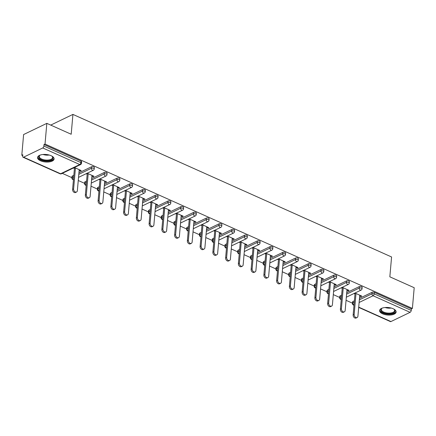 <?xml version="1.0" encoding="UTF-8"?>
<svg xmlns="http://www.w3.org/2000/svg" width="436" height="436" viewBox="0 0 436 436"><rect width="100%" height="100%" fill="white"/><g stroke="black" fill="none" stroke-linecap="round" stroke-linejoin="round"><path stroke-width="0.65" d="M40.543 160.791A8.306 3.766 -175 0 0 49.197 161.93A8.306 3.766 -175 0 0 54.097 158.966A8.306 3.766 -175 0 0 51.105 155.701A8.306 3.766 -175 0 0 42.45 154.557A8.306 3.766 -175 0 0 37.551 157.521A8.306 3.766 -175 0 0 40.543 160.791M382.574 313.816A8.306 3.766 -175 0 0 391.223 314.956A8.306 3.766 -175 0 0 396.122 311.996A8.306 3.766 -175 0 0 393.13 308.726A8.306 3.766 -175 0 0 384.476 307.587A8.306 3.766 -175 0 0 379.582 310.546A8.306 3.766 -175 0 0 382.574 313.816M21.8 155.238L22.814 154.753L22.683 156.262A1.597 0.861 -65.9 0 0 23.048 157.233A1.597 0.861 -65.9 0 0 23.577 157.189L42.733 147.962A1.597 0.861 -65.9 0 0 43.873 146.055L44.003 144.539L45.022 144.049L46.832 123.355L23.609 134.544L21.8 155.238L22.737 155.657M62.299 173.359L71.913 177.659M78.257 180.499L84.666 183.365M91.01 186.205L97.419 189.071M103.763 191.911L110.172 194.778M116.516 197.617L122.925 200.484M129.269 203.323L135.678 206.19M142.022 209.029L148.425 211.896M154.775 214.735L161.178 217.602M167.522 220.436L173.931 223.303M180.275 226.142L186.684 229.009M193.028 231.848L199.437 234.715M205.781 237.555L212.19 240.421M218.534 243.261L224.943 246.127M231.287 248.967L237.696 251.834M244.04 254.673L250.449 257.54M256.793 260.379L263.197 263.246M269.546 266.085L275.95 268.952M282.299 271.786L288.703 274.653M295.047 277.492L301.456 280.359M307.8 283.198L314.209 286.065M320.553 288.905L326.962 291.771M333.306 294.611L339.715 297.477M346.059 300.317L352.468 303.183M46.832 123.355L71.193 134.25L72.926 114.406L50.734 125.099M72.926 114.406L391.577 256.973L389.839 276.816L414.2 287.716L412.391 308.416L411.371 308.906L374.344 292.338L374.208 293.848L411.241 310.416L411.371 308.906M411.241 310.416A1.597 0.861 114.1 0 1 410.102 312.323L390.945 321.555A1.597 0.861 114.1 0 1 390.416 321.594L358.692 307.402M45.022 144.049L412.391 308.416M354.969 293.041L361.76 296.082L360.746 296.573L360.828 295.663M353.956 293.532L354.986 293.989M359.678 296.093L360.746 296.573M44.003 144.539L81.036 161.107A1.597 0.725 5 0 1 81.614 161.74L81.478 163.249A1.597 0.725 5 0 0 80.905 162.623L81.036 161.107M352.942 301.51L352.811 303.02A1.597 0.725 5 0 0 352.446 303.429L352.577 301.919A1.597 0.725 5 0 1 352.942 301.51L354.386 300.813M359.482 298.355L372.099 292.278A1.597 0.725 5 0 1 374.344 292.338M72.387 175.986L72.256 177.501A1.597 0.725 5 0 0 71.891 177.91L72.022 176.395A1.597 0.725 5 0 1 72.387 175.986L73.831 175.288M78.927 172.836L91.549 166.754A1.597 0.725 5 0 1 93.789 166.814A1.597 0.725 5 0 1 94.367 167.44L94.231 168.955A1.597 0.725 5 0 0 93.658 168.329A1.597 0.725 -175 0 0 91.413 168.269L91.549 166.754M85.14 181.692L85.009 183.202A1.597 0.725 5 0 0 84.644 183.616L84.775 182.101A1.597 0.725 5 0 1 85.14 181.692L86.584 180.995M91.68 178.542L104.302 172.46A1.597 0.725 5 0 1 106.542 172.52A1.597 0.725 5 0 1 107.114 173.147L106.984 174.662A1.597 0.725 5 0 0 106.411 174.029A1.597 0.725 -175 0 0 104.166 173.975L104.302 172.46M97.893 187.398L97.762 188.908A1.597 0.725 5 0 0 97.397 189.317L97.528 187.807A1.597 0.725 5 0 1 97.893 187.398L99.337 186.701M104.433 184.248L117.05 178.166A1.597 0.725 5 0 1 119.295 178.226A1.597 0.725 5 0 1 119.867 178.853L119.737 180.368A1.597 0.725 5 0 0 119.164 179.736A1.597 0.725 -175 0 0 116.919 179.676L117.05 178.166M110.646 193.104L110.515 194.614A1.597 0.725 5 0 0 110.15 195.023L110.281 193.513A1.597 0.725 5 0 1 110.646 193.104L112.09 192.407M117.186 189.954L129.803 183.872A1.597 0.725 5 0 1 132.048 183.932A1.597 0.725 5 0 1 132.62 184.559L132.489 186.074A1.597 0.725 5 0 0 131.912 185.442A1.597 0.725 -175 0 0 129.672 185.382L129.803 183.872M123.399 198.811L123.268 200.32A1.597 0.725 5 0 0 122.903 200.729L123.034 199.219A1.597 0.725 5 0 1 123.399 198.811L124.843 198.113M129.939 195.655L142.556 189.578A1.597 0.725 5 0 1 144.801 189.638A1.597 0.725 5 0 1 145.373 190.265L145.243 191.775A1.597 0.725 5 0 0 144.665 191.148A1.597 0.725 -175 0 0 142.425 191.088L142.556 189.578M136.152 204.511L136.016 206.026A1.597 0.725 5 0 0 135.656 206.435L135.787 204.925A1.597 0.725 5 0 1 136.152 204.511L137.596 203.819M142.692 201.361L155.309 195.284A1.597 0.725 5 0 1 157.549 195.344A1.597 0.725 5 0 1 158.126 195.971L157.995 197.481A1.597 0.725 5 0 0 157.418 196.854A1.597 0.725 -175 0 0 155.178 196.794L155.309 195.284M148.905 210.217L148.769 211.733A1.597 0.725 5 0 0 148.404 212.141L148.54 210.632A1.597 0.725 5 0 1 148.905 210.217L150.349 209.525M155.445 207.067L168.062 200.991A1.597 0.725 5 0 1 170.302 201.045A1.597 0.725 5 0 1 170.879 201.677L170.749 203.187A1.597 0.725 5 0 0 170.171 202.56A1.597 0.725 -175 0 0 167.931 202.5L168.062 200.991M161.658 215.924L161.522 217.439A1.597 0.725 5 0 0 161.156 217.847L161.293 216.332A1.597 0.725 5 0 1 161.658 215.924L163.102 215.231M168.198 212.773L180.815 206.691A1.597 0.725 5 0 1 183.055 206.751A1.597 0.725 5 0 1 183.632 207.383L183.502 208.893A1.597 0.725 5 0 0 182.924 208.266A1.597 0.725 -175 0 0 180.684 208.206L180.815 206.691M174.405 221.63L174.275 223.145A1.597 0.725 5 0 0 173.91 223.554L174.046 222.038A1.597 0.725 5 0 1 174.405 221.63L175.855 220.932M180.945 218.48L193.568 212.397A1.597 0.725 5 0 1 195.808 212.457A1.597 0.725 5 0 1 196.385 213.09L196.249 214.599A1.597 0.725 5 0 0 195.677 213.972A1.597 0.725 -175 0 0 193.437 213.913L193.568 212.397M187.158 227.336L187.028 228.851A1.597 0.725 5 0 0 186.663 229.26L186.793 227.745A1.597 0.725 5 0 1 187.158 227.336L188.603 226.638M193.698 224.186L206.321 218.104A1.597 0.725 5 0 1 208.561 218.164A1.597 0.725 5 0 1 209.138 218.79L209.002 220.305A1.597 0.725 5 0 0 208.43 219.679A1.597 0.725 -175 0 0 206.184 219.619L206.321 218.104M199.911 233.042L199.781 234.552A1.597 0.725 5 0 0 199.416 234.966L199.546 233.451A1.597 0.725 5 0 1 199.911 233.042L201.356 232.344M206.451 229.892L219.074 223.81A1.597 0.725 5 0 1 221.314 223.87A1.597 0.725 5 0 1 221.891 224.496L221.755 226.012A1.597 0.725 5 0 0 221.183 225.379A1.597 0.725 -175 0 0 218.937 225.325L219.074 223.81M212.664 238.748L212.534 240.258A1.597 0.725 5 0 0 212.169 240.667L212.299 239.157A1.597 0.725 5 0 1 212.664 238.748L214.109 238.051M219.204 235.598L231.827 229.516A1.597 0.725 5 0 1 234.067 229.576A1.597 0.725 5 0 1 234.639 230.203L234.508 231.718A1.597 0.725 5 0 0 233.936 231.085A1.597 0.725 -175 0 0 231.69 231.031L231.827 229.516M225.417 244.454L225.287 245.964A1.597 0.725 5 0 0 224.922 246.373L225.052 244.863A1.597 0.725 5 0 1 225.417 244.454L226.862 243.757M231.957 241.304L244.574 235.222A1.597 0.725 5 0 1 246.82 235.282A1.597 0.725 5 0 1 247.392 235.909L247.261 237.424A1.597 0.725 5 0 0 246.683 236.792A1.597 0.725 -175 0 0 244.443 236.732L244.574 235.222M238.17 250.16L238.04 251.67A1.597 0.725 5 0 0 237.675 252.079L237.805 250.569A1.597 0.725 5 0 1 238.17 250.16L239.615 249.463M244.71 247.005L257.327 240.928A1.597 0.725 5 0 1 259.573 240.988A1.597 0.725 5 0 1 260.145 241.615L260.014 243.125A1.597 0.725 5 0 0 259.436 242.498A1.597 0.725 -175 0 0 257.196 242.438L257.327 240.928M250.923 255.867L250.793 257.376A1.597 0.725 5 0 0 250.428 257.785L250.558 256.275A1.597 0.725 5 0 1 250.923 255.867L252.368 255.169M257.463 252.711L270.08 246.634A1.597 0.725 5 0 1 272.326 246.694A1.597 0.725 5 0 1 272.898 247.321L272.767 248.831A1.597 0.725 5 0 0 272.189 248.204A1.597 0.725 -175 0 0 269.949 248.144L270.08 246.634M263.676 261.567L263.54 263.082A1.597 0.725 5 0 0 263.18 263.491L263.311 261.982A1.597 0.725 5 0 1 263.676 261.567L265.121 260.875M270.216 258.417L282.833 252.34A1.597 0.725 5 0 1 285.073 252.395A1.597 0.725 5 0 1 285.651 253.027L285.52 254.537A1.597 0.725 5 0 0 284.942 253.91A1.597 0.725 -175 0 0 282.702 253.85L282.833 252.34M276.429 267.273L276.293 268.789A1.597 0.725 5 0 0 275.928 269.197L276.064 267.682A1.597 0.725 5 0 1 276.429 267.273L277.874 266.581M282.969 264.123L295.586 258.041A1.597 0.725 5 0 1 297.826 258.101A1.597 0.725 5 0 1 298.404 258.733L298.273 260.243A1.597 0.725 5 0 0 297.695 259.616A1.597 0.725 -175 0 0 295.455 259.556L295.586 258.041M289.177 272.98L289.046 274.495A1.597 0.725 5 0 0 288.681 274.903L288.817 273.388A1.597 0.725 5 0 1 289.177 272.98L290.627 272.282M295.717 269.83L308.339 263.747A1.597 0.725 5 0 1 310.579 263.807A1.597 0.725 5 0 1 311.157 264.439L311.026 265.949A1.597 0.725 5 0 0 310.448 265.322A1.597 0.725 -175 0 0 308.208 265.262L308.339 263.747M301.93 278.686L301.799 280.201A1.597 0.725 5 0 0 301.434 280.61L301.565 279.095A1.597 0.725 5 0 1 301.93 278.686L303.38 277.988M308.47 275.536L321.092 269.453A1.597 0.725 5 0 1 323.332 269.513A1.597 0.725 5 0 1 323.91 270.14L323.774 271.655A1.597 0.725 5 0 0 323.201 271.029A1.597 0.725 -175 0 0 320.961 270.969L321.092 269.453M314.683 284.392L314.552 285.902A1.597 0.725 5 0 0 314.187 286.316L314.318 284.801A1.597 0.725 5 0 1 314.683 284.392L316.127 283.694M321.223 281.242L333.845 275.16A1.597 0.725 5 0 1 336.085 275.22A1.597 0.725 5 0 1 336.663 275.846L336.527 277.361A1.597 0.725 5 0 0 335.954 276.735A1.597 0.725 -175 0 0 333.709 276.675L333.845 275.16M327.436 290.098L327.305 291.608A1.597 0.725 5 0 0 326.94 292.016L327.071 290.507A1.597 0.725 5 0 1 327.436 290.098L328.88 289.4M333.976 286.948L346.598 280.866A1.597 0.725 5 0 1 348.838 280.926A1.597 0.725 5 0 1 349.41 281.552L349.28 283.068A1.597 0.725 5 0 0 348.707 282.435A1.597 0.725 -175 0 0 346.462 282.381L346.598 280.866M340.189 295.804L340.058 297.314A1.597 0.725 5 0 0 339.693 297.723L339.824 296.213A1.597 0.725 5 0 1 340.189 295.804L341.633 295.107M346.729 292.654L359.346 286.572A1.597 0.725 5 0 1 361.591 286.632A1.597 0.725 5 0 1 362.163 287.259L362.033 288.774A1.597 0.725 5 0 0 361.46 288.142A1.597 0.725 -175 0 0 359.215 288.082L359.346 286.572M346.925 290.387L347.993 290.867L349.007 290.376L342.216 287.335M341.203 287.825L342.233 288.289M334.178 284.681L335.24 285.16L336.26 284.67L329.463 281.629M328.45 282.119L329.48 282.583M321.425 278.975L322.487 279.454L323.507 278.964L316.71 275.928M315.697 276.413L316.727 276.876M308.672 273.268L309.734 273.748L310.754 273.258L303.957 270.222M302.944 270.707L303.974 271.17M295.919 267.568L296.987 268.042L298.001 267.551L291.204 264.516M290.191 265.006L291.221 265.464M283.166 261.862L284.234 262.336L285.248 261.845L278.457 258.81M277.438 259.3L278.468 259.758M270.413 256.155L271.481 256.63L272.495 256.145L265.704 253.103M264.685 253.594L265.715 254.052M257.66 250.449L258.728 250.923L259.742 250.438L252.951 247.397M251.932 247.888L252.962 248.346M244.907 244.743L245.975 245.223L246.989 244.732L240.198 241.691M239.184 242.182L240.214 242.639M232.154 239.037L233.222 239.517L234.236 239.026L227.445 235.985M226.431 236.476L227.461 236.939M219.401 233.331L220.469 233.81L221.488 233.32L214.692 230.279M213.678 230.769L214.708 231.233M206.653 227.625L207.716 228.104L208.735 227.614L201.939 224.573M200.925 225.063L201.955 225.526M193.9 221.919L194.963 222.398L195.982 221.908L189.186 218.872M188.172 219.357L189.202 219.82M181.147 216.218L182.21 216.692L183.229 216.202L176.433 213.166M175.419 213.651L176.449 214.114M168.394 210.512L169.462 210.986L170.476 210.495L163.685 207.46M162.666 207.95L163.696 208.408M155.641 204.806L156.709 205.28L157.723 204.795L150.932 201.754M149.913 202.244L150.943 202.702M142.888 199.099L143.956 199.574L144.97 199.089L138.179 196.047M137.16 196.538L138.19 196.996M130.135 193.393L131.203 193.873L132.217 193.382L125.426 190.341M124.413 190.832L125.437 191.29M117.382 187.687L118.45 188.167L119.464 187.676L112.673 184.635M111.66 185.126L112.69 185.589M104.629 181.981L105.697 182.461L106.711 181.97L99.92 178.929M98.907 179.419L99.937 179.883M91.876 176.275L92.944 176.754L93.963 176.264L87.167 173.223M86.154 173.713L87.184 174.177M79.129 170.569L80.191 171.048L81.21 170.558L74.414 167.522M73.401 168.007L74.431 168.47M347.993 290.867L348.075 289.956M335.24 285.16L335.322 284.25M322.487 279.454L322.569 278.544M309.734 273.748L309.816 272.838M296.987 268.042L297.063 267.137M284.234 262.336L284.31 261.431M271.481 256.63L271.557 255.725M258.728 250.923L258.804 250.019M245.975 245.223L246.057 244.313M233.222 239.517L233.304 238.606M220.469 233.81L220.551 232.9M207.716 228.104L207.798 227.194M194.963 222.398L195.045 221.488M182.21 216.692L182.292 215.787M169.462 210.986L169.539 210.081M156.709 205.28L156.786 204.375M143.956 199.574L144.033 198.669M131.203 193.873L131.28 192.963M118.45 188.167L118.532 187.257M105.697 182.461L105.779 181.55M92.944 176.754L93.026 175.844M80.191 171.048L80.273 170.138M357.106 317.533L356.092 318.018A2.447 1.733 -115.7 0 1 354.059 317.43A2.447 1.733 -115.7 0 1 353.149 314.972L354.163 314.487A2.447 1.733 64.3 0 0 355.078 316.939A2.447 1.733 64.3 0 0 357.106 317.533A2.447 1.733 64.3 0 0 357.923 316.165L359.76 295.183M354.163 314.487L355.999 293.504M353.149 314.972L355.062 293.085M344.353 311.827L343.339 312.318A2.447 1.733 -115.7 0 1 341.306 311.724A2.447 1.733 -115.7 0 1 340.396 309.266L341.41 308.781A2.447 1.733 64.3 0 0 342.325 311.233A2.447 1.733 64.3 0 0 344.353 311.827A2.447 1.733 64.3 0 0 345.17 310.459L347.007 289.482M341.41 308.781L343.246 287.798M340.396 309.266L342.309 287.378M331.6 306.121L330.586 306.612A2.447 1.733 -115.7 0 1 328.559 306.018A2.447 1.733 -115.7 0 1 327.643 303.565L328.657 303.075A2.447 1.733 64.3 0 0 329.572 305.527A2.447 1.733 64.3 0 0 331.6 306.121A2.447 1.733 64.3 0 0 332.417 304.753L334.254 283.776M328.657 303.075L330.493 282.092M327.643 303.565L329.556 281.672M318.847 300.415L317.833 300.905A2.447 1.733 -115.7 0 1 315.806 300.311A2.447 1.733 -115.7 0 1 314.89 297.859L315.904 297.368A2.447 1.733 64.3 0 0 316.819 299.821A2.447 1.733 64.3 0 0 318.847 300.415A2.447 1.733 64.3 0 0 319.664 299.052L321.501 278.07M315.904 297.368L317.74 276.386M314.89 297.859L316.803 275.966M306.099 294.709L305.08 295.199A2.447 1.733 -115.7 0 1 303.053 294.605A2.447 1.733 -115.7 0 1 302.137 292.153L303.156 291.662A2.447 1.733 64.3 0 0 304.066 294.12A2.447 1.733 64.3 0 0 306.099 294.709A2.447 1.733 64.3 0 0 306.911 293.346L308.748 272.364M303.156 291.662L304.987 270.68M302.137 292.153L304.055 270.26M293.346 289.003L292.327 289.493A2.447 1.733 -115.7 0 1 290.3 288.899A2.447 1.733 -115.7 0 1 289.384 286.447L290.403 285.956A2.447 1.733 64.3 0 0 291.313 288.414A2.447 1.733 64.3 0 0 293.346 289.003A2.447 1.733 64.3 0 0 294.164 287.64L295.995 266.658M290.403 285.956L292.234 264.974M289.384 286.447L291.303 264.554M393.795 309.053A7.189 3.259 5 0 1 394.226 309.402A7.189 3.259 5 0 1 390.411 313.751A7.189 3.259 5 0 1 382.328 312.176A7.189 3.259 5 0 1 381.903 308.323A7.189 3.259 5 0 1 382.383 308.056M382.159 308.17A6.654 3.019 -175 0 0 381.331 309.462A6.654 3.019 -175 0 0 390.269 313.043A6.654 3.019 -175 0 0 394.585 310.623A6.654 3.019 -175 0 0 393.991 309.2M379.696 310.056A8.251 3.744 -175 0 0 390.781 314.231A8.251 3.744 -175 0 0 396.095 311.489M51.77 156.028A7.189 3.259 5 0 1 52.195 156.371A7.189 3.259 5 0 1 48.385 160.726A7.189 3.259 5 0 1 40.303 159.145A7.189 3.259 5 0 1 39.872 155.298A7.189 3.259 5 0 1 40.357 155.025M40.134 155.14A6.654 3.019 -175 0 0 39.305 156.437A6.654 3.019 -175 0 0 48.243 160.017A6.654 3.019 -175 0 0 52.56 157.598A6.654 3.019 -175 0 0 51.966 156.175M37.67 157.031A8.251 3.744 -175 0 0 48.756 161.206A8.251 3.744 -175 0 0 54.069 158.464M280.593 283.296L279.574 283.787A2.447 1.733 -115.7 0 1 277.547 283.198A2.447 1.733 -115.7 0 1 276.631 280.74L277.65 280.25A2.447 1.733 64.3 0 0 278.56 282.708A2.447 1.733 64.3 0 0 280.593 283.296A2.447 1.733 64.3 0 0 281.411 281.934L283.242 260.951M277.65 280.25L279.487 259.267M276.631 280.74L278.55 258.853M267.84 277.59L266.821 278.081A2.447 1.733 -115.7 0 1 264.794 277.492A2.447 1.733 -115.7 0 1 263.878 275.034L264.897 274.544A2.447 1.733 64.3 0 0 265.807 277.002A2.447 1.733 64.3 0 0 267.84 277.59A2.447 1.733 64.3 0 0 268.658 276.228L270.494 255.245M264.897 274.544L266.734 253.561M263.878 275.034L265.797 253.147M255.087 271.89L254.074 272.375A2.447 1.733 -115.7 0 1 252.041 271.786A2.447 1.733 -115.7 0 1 251.131 269.328L252.144 268.838A2.447 1.733 64.3 0 0 253.054 271.296A2.447 1.733 64.3 0 0 255.087 271.89A2.447 1.733 64.3 0 0 255.905 270.522L257.741 249.539M252.144 268.838L253.981 247.861M251.131 269.328L253.044 247.441M242.334 266.183L241.321 266.669A2.447 1.733 -115.7 0 1 239.288 266.08A2.447 1.733 -115.7 0 1 238.378 263.622L239.391 263.137A2.447 1.733 64.3 0 0 240.307 265.589A2.447 1.733 64.3 0 0 242.334 266.183A2.447 1.733 64.3 0 0 243.152 264.815L244.988 243.833M239.391 263.137L241.228 242.154M238.378 263.622L240.291 241.735M229.581 260.477L228.568 260.968A2.447 1.733 -115.7 0 1 226.535 260.374A2.447 1.733 -115.7 0 1 225.625 257.916L226.638 257.431A2.447 1.733 64.3 0 0 227.554 259.883A2.447 1.733 64.3 0 0 229.581 260.477A2.447 1.733 64.3 0 0 230.399 259.109L232.235 238.132M226.638 257.431L228.475 236.448M225.625 257.916L227.538 236.029M216.828 254.771L215.815 255.262A2.447 1.733 -115.7 0 1 213.782 254.668A2.447 1.733 -115.7 0 1 212.872 252.215L213.885 251.725A2.447 1.733 64.3 0 0 214.801 254.177A2.447 1.733 64.3 0 0 216.828 254.771A2.447 1.733 64.3 0 0 217.646 253.403L219.482 232.426M213.885 251.725L215.722 230.742M212.872 252.215L214.785 230.322M204.075 249.065L203.062 249.555A2.447 1.733 -115.7 0 1 201.034 248.961A2.447 1.733 -115.7 0 1 200.119 246.509L201.132 246.018A2.447 1.733 64.3 0 0 202.048 248.471A2.447 1.733 64.3 0 0 204.075 249.065A2.447 1.733 64.3 0 0 204.893 247.703L206.729 226.72M201.132 246.018L202.969 225.036M200.119 246.509L202.032 224.616M191.322 243.359L190.309 243.849A2.447 1.733 -115.7 0 1 188.281 243.255A2.447 1.733 -115.7 0 1 187.366 240.803L188.379 240.312A2.447 1.733 64.3 0 0 189.295 242.77A2.447 1.733 64.3 0 0 191.322 243.359A2.447 1.733 64.3 0 0 192.14 241.996L193.976 221.014M188.379 240.312L190.216 219.33M187.366 240.803L189.284 218.91M178.575 237.653L177.556 238.143A2.447 1.733 -115.7 0 1 175.528 237.549A2.447 1.733 -115.7 0 1 174.613 235.097L175.632 234.606A2.447 1.733 64.3 0 0 176.542 237.064A2.447 1.733 64.3 0 0 178.575 237.653A2.447 1.733 64.3 0 0 179.392 236.29L181.223 215.308M175.632 234.606L177.463 213.624M174.613 235.097L176.531 213.204M165.822 231.947L164.803 232.437A2.447 1.733 -115.7 0 1 162.775 231.848A2.447 1.733 -115.7 0 1 161.86 229.391L162.879 228.9A2.447 1.733 64.3 0 0 163.789 231.358A2.447 1.733 64.3 0 0 165.822 231.947A2.447 1.733 64.3 0 0 166.639 230.584L168.47 209.602M162.879 228.9L164.71 207.918M161.86 229.391L163.778 207.503M153.069 226.24L152.05 226.731A2.447 1.733 -115.7 0 1 150.022 226.142A2.447 1.733 -115.7 0 1 149.107 223.684L150.126 223.194A2.447 1.733 64.3 0 0 151.036 225.652A2.447 1.733 64.3 0 0 153.069 226.24A2.447 1.733 64.3 0 0 153.886 224.878L155.723 203.895M150.126 223.194L151.962 202.211M149.107 223.684L151.025 201.797M140.316 220.534L139.302 221.025A2.447 1.733 -115.7 0 1 137.269 220.436A2.447 1.733 -115.7 0 1 136.359 217.978L137.373 217.488A2.447 1.733 64.3 0 0 138.283 219.946A2.447 1.733 64.3 0 0 140.316 220.534A2.447 1.733 64.3 0 0 141.133 219.172L142.97 198.189M137.373 217.488L139.209 196.511M136.359 217.978L138.272 196.091M127.563 214.834L126.549 215.319A2.447 1.733 -115.7 0 1 124.516 214.73A2.447 1.733 -115.7 0 1 123.606 212.272L124.62 211.787A2.447 1.733 64.3 0 0 125.535 214.24A2.447 1.733 64.3 0 0 127.563 214.834A2.447 1.733 64.3 0 0 128.38 213.466L130.217 192.483M124.62 211.787L126.456 190.805M123.606 212.272L125.519 190.385M114.81 209.127L113.796 209.612A2.447 1.733 -115.7 0 1 111.763 209.024A2.447 1.733 -115.7 0 1 110.853 206.566L111.867 206.081A2.447 1.733 64.3 0 0 112.782 208.533A2.447 1.733 64.3 0 0 114.81 209.127A2.447 1.733 64.3 0 0 115.627 207.759L117.464 186.777M111.867 206.081L113.703 185.098M110.853 206.566L112.766 184.679M102.057 203.421L101.043 203.912A2.447 1.733 -115.7 0 1 99.01 203.318A2.447 1.733 -115.7 0 1 98.1 200.86L99.114 200.375A2.447 1.733 64.3 0 0 100.029 202.827A2.447 1.733 64.3 0 0 102.057 203.421A2.447 1.733 64.3 0 0 102.874 202.053L104.711 181.076M99.114 200.375L100.95 179.392M98.1 200.86L100.013 178.973M89.304 197.715L88.29 198.206A2.447 1.733 -115.7 0 1 86.263 197.612A2.447 1.733 -115.7 0 1 85.347 195.159L86.361 194.669A2.447 1.733 64.3 0 0 87.276 197.121A2.447 1.733 64.3 0 0 89.304 197.715A2.447 1.733 64.3 0 0 90.121 196.353L91.958 175.37M86.361 194.669L88.197 173.686M85.347 195.159L87.26 173.266M76.551 192.009L75.537 192.499A2.447 1.733 -115.7 0 1 73.51 191.905A2.447 1.733 -115.7 0 1 72.594 189.453L73.608 188.962A2.447 1.733 64.3 0 0 74.523 191.42A2.447 1.733 64.3 0 0 76.551 192.009A2.447 1.733 64.3 0 0 77.368 190.646L79.205 169.664M73.608 188.962L75.444 167.98M72.594 189.453L74.507 167.56M410.102 312.323L373.069 295.755L359.122 302.475M358.714 307.135L390.945 321.555M359.351 299.87L371.968 293.788A1.597 0.725 -175 0 1 374.208 293.848A1.597 0.861 114.1 0 1 373.069 295.755A1.597 1.134 -115.7 0 1 371.968 293.788L372.099 292.278M354.255 302.322L352.811 303.02A1.597 1.134 -115.7 0 0 353.912 304.987A1.597 0.861 114.1 0 1 353.383 305.026L353.994 305.298M23.577 157.189L60.604 173.757L79.766 164.53L42.733 147.962M43.873 146.055L80.905 162.623A1.597 0.861 -65.9 0 1 79.766 164.53A1.597 1.134 64.3 0 0 80.584 164.546A1.597 1.597 0 0 0 81.478 163.249M23.048 157.233L60.075 173.8A1.597 0.861 -65.9 0 0 60.604 173.757A1.597 1.134 64.3 0 0 61.422 173.779L80.584 164.546M341.502 296.616L340.058 297.314A1.597 1.134 -115.7 0 0 341.159 299.281A1.597 1.134 64.3 0 0 341.268 299.325M346.598 294.164L359.215 288.082A1.597 1.134 -115.7 0 0 360.316 290.049A1.597 1.134 64.3 0 0 361.133 290.071A1.597 1.597 0 0 0 362.033 288.774M328.515 293.619A1.597 1.134 64.3 0 1 328.406 293.575A1.597 1.134 -115.7 0 1 327.305 291.608L328.749 290.916M333.845 288.458L346.462 282.381A1.597 1.134 -115.7 0 0 347.568 284.343A1.597 1.134 64.3 0 0 348.38 284.365A1.597 1.597 0 0 0 349.28 283.068M315.762 287.913A1.597 1.134 64.3 0 1 315.653 287.869A1.597 1.134 -115.7 0 1 314.552 285.902L315.996 285.209M321.092 282.751L333.709 276.675A1.597 1.134 -115.7 0 0 334.815 278.637A1.597 1.134 64.3 0 0 335.633 278.659A1.597 1.597 0 0 0 336.527 277.361M303.009 282.206A1.597 1.134 64.3 0 1 302.9 282.163A1.597 1.134 -115.7 0 1 301.799 280.201L303.243 279.503M308.339 277.045L320.961 270.969A1.597 1.134 -115.7 0 0 322.062 272.936A1.597 1.134 64.3 0 0 322.88 272.952A1.597 1.597 0 0 0 323.774 271.655M290.256 276.5A1.597 1.134 64.3 0 1 290.147 276.457A1.597 1.134 -115.7 0 1 289.046 274.495L290.49 273.797M295.586 271.339L308.208 265.262A1.597 1.134 -115.7 0 0 309.309 267.23A1.597 1.134 64.3 0 0 310.127 267.246A1.597 1.597 0 0 0 311.026 265.949M277.503 270.794A1.597 1.134 64.3 0 1 277.4 270.756A1.597 1.134 -115.7 0 1 276.293 268.789L277.737 268.091M282.833 265.638L295.455 259.556A1.597 1.134 -115.7 0 0 296.556 261.524A1.597 1.134 64.3 0 0 297.374 261.546A1.597 1.597 0 0 0 298.273 260.243M264.75 265.088A1.597 1.134 64.3 0 1 264.647 265.05A1.597 1.134 -115.7 0 1 263.54 263.082L264.99 262.385M270.08 259.932L282.702 253.85A1.597 1.134 -115.7 0 0 283.803 255.818A1.597 1.134 64.3 0 0 284.621 255.839A1.597 1.597 0 0 0 285.52 254.537M251.997 259.382A1.597 1.134 64.3 0 1 251.894 259.344A1.597 1.134 -115.7 0 1 250.793 257.376L252.237 256.679M257.333 254.226L269.949 248.144A1.597 1.134 -115.7 0 0 271.05 250.111A1.597 1.134 64.3 0 0 271.868 250.133A1.597 1.597 0 0 0 272.767 248.831M239.244 253.681A1.597 1.134 64.3 0 1 239.141 253.638A1.597 1.134 -115.7 0 1 238.04 251.67L239.484 250.973M244.58 248.52L257.196 242.438A1.597 1.134 -115.7 0 0 258.297 244.405A1.597 1.134 64.3 0 0 259.115 244.427A1.597 1.597 0 0 0 260.014 243.125M226.491 247.975A1.597 1.134 64.3 0 1 226.388 247.931A1.597 1.134 -115.7 0 1 225.287 245.964L226.731 245.266M231.827 242.814L244.443 236.732A1.597 1.134 -115.7 0 0 245.544 238.699A1.597 1.134 64.3 0 0 246.362 238.721A1.597 1.597 0 0 0 247.261 237.424M213.744 242.269A1.597 1.134 64.3 0 1 213.635 242.225A1.597 1.134 -115.7 0 1 212.534 240.258L213.978 239.566M219.074 237.108L231.69 231.031A1.597 1.134 -115.7 0 0 232.791 232.993A1.597 1.134 64.3 0 0 233.609 233.015A1.597 1.597 0 0 0 234.508 231.718M200.991 236.563A1.597 1.134 64.3 0 1 200.882 236.519A1.597 1.134 -115.7 0 1 199.781 234.552L201.225 233.86M206.321 231.402L218.937 225.325A1.597 1.134 -115.7 0 0 220.044 227.287A1.597 1.134 64.3 0 0 220.861 227.309A1.597 1.597 0 0 0 221.755 226.012M188.238 230.857A1.597 1.134 64.3 0 1 188.129 230.813A1.597 1.134 -115.7 0 1 187.028 228.851L188.472 228.153M193.568 225.695L206.184 219.619A1.597 1.134 -115.7 0 0 207.291 221.586A1.597 1.134 64.3 0 0 208.108 221.602A1.597 1.597 0 0 0 209.002 220.305M175.485 225.15A1.597 1.134 64.3 0 1 175.376 225.107A1.597 1.134 -115.7 0 1 174.275 223.145L175.719 222.447M180.815 219.989L193.437 213.913A1.597 1.134 -115.7 0 0 194.538 215.88A1.597 1.134 64.3 0 0 195.355 215.896A1.597 1.597 0 0 0 196.249 214.599M162.732 219.444A1.597 1.134 64.3 0 1 162.623 219.406A1.597 1.134 -115.7 0 1 161.522 217.439L162.966 216.741M168.062 214.289L180.684 208.206A1.597 1.134 -115.7 0 0 181.785 210.174A1.597 1.134 64.3 0 0 182.602 210.196A1.597 1.597 0 0 0 183.502 208.893M149.979 213.738A1.597 1.134 64.3 0 1 149.875 213.7A1.597 1.134 -115.7 0 1 148.769 211.733L150.213 211.035M155.309 208.582L167.931 202.5A1.597 1.134 -115.7 0 0 169.032 204.468A1.597 1.134 64.3 0 0 169.849 204.489A1.597 1.597 0 0 0 170.749 203.187M137.226 208.032A1.597 1.134 64.3 0 1 137.122 207.994A1.597 1.134 -115.7 0 1 136.016 206.026L137.465 205.329M142.556 202.876L155.178 196.794A1.597 1.134 -115.7 0 0 156.279 198.762A1.597 1.134 64.3 0 0 157.096 198.783A1.597 1.597 0 0 0 157.995 197.481M124.473 202.331A1.597 1.134 64.3 0 1 124.369 202.288A1.597 1.134 -115.7 0 1 123.268 200.32L124.712 199.623M129.808 197.17L142.425 191.088A1.597 1.134 -115.7 0 0 143.526 193.055A1.597 1.134 64.3 0 0 144.343 193.077A1.597 1.597 0 0 0 145.243 191.775M111.72 196.625A1.597 1.134 64.3 0 1 111.616 196.582A1.597 1.134 -115.7 0 1 110.515 194.614L111.959 193.916M117.055 191.464L129.672 185.382A1.597 1.134 -115.7 0 0 130.773 187.349A1.597 1.134 64.3 0 0 131.59 187.371A1.597 1.597 0 0 0 132.489 186.074M98.967 190.919A1.597 1.134 64.3 0 1 98.863 190.875A1.597 1.134 -115.7 0 1 97.762 188.908L99.206 188.216M104.302 185.758L116.919 179.676A1.597 1.134 -115.7 0 0 118.02 181.643A1.597 1.134 64.3 0 0 118.837 181.665A1.597 1.597 0 0 0 119.737 180.368M86.219 185.213A1.597 1.134 64.3 0 1 86.11 185.169A1.597 1.134 -115.7 0 1 85.009 183.202L86.453 182.51M91.549 180.052L104.166 173.975A1.597 1.134 -115.7 0 0 105.272 175.937A1.597 1.134 64.3 0 0 106.084 175.959A1.597 1.597 0 0 0 106.984 174.662M73.466 179.507A1.597 1.134 64.3 0 1 73.357 179.463A1.597 1.134 -115.7 0 1 72.256 177.501L73.7 176.803M78.796 174.345L91.413 168.269A1.597 1.134 -115.7 0 0 92.519 170.231A1.597 1.134 64.3 0 0 93.337 170.253A1.597 1.597 0 0 0 94.231 168.955M391.223 308.05A6.654 3.019 5 0 1 390.7 308.116A6.654 3.019 5 0 1 385.092 307.516M387.364 307.462A6.436 2.921 -175 0 0 388.994 307.609M49.197 155.025A6.654 3.019 5 0 1 48.674 155.091A6.654 3.019 5 0 1 43.066 154.491M45.339 154.437A6.436 2.921 -175 0 0 46.968 154.578M352.446 303.429A1.597 1.597 0 0 0 353.383 305.026M339.693 297.723A1.597 1.597 0 0 0 341.252 299.461M346.331 297.205L361.133 290.071M326.94 292.016A1.597 1.597 0 0 0 328.499 293.755M333.578 291.499L348.38 284.365M314.187 286.316A1.597 1.597 0 0 0 315.751 288.049M320.825 285.793L335.633 278.659M301.434 280.61A1.597 1.597 0 0 0 302.998 282.343M308.072 280.086L322.88 272.952M288.681 274.903A1.597 1.597 0 0 0 290.245 276.637M295.319 274.38L310.127 267.246M275.928 269.197A1.597 1.597 0 0 0 277.492 270.93M282.566 268.674L297.374 261.546M263.18 263.491A1.597 1.597 0 0 0 264.739 265.224M269.819 262.973L284.621 255.839M250.428 257.785A1.597 1.597 0 0 0 251.986 259.524M257.066 257.267L271.868 250.133M237.675 252.079A1.597 1.597 0 0 0 239.233 253.817M244.313 251.561L259.115 244.427M224.922 246.373A1.597 1.597 0 0 0 226.48 248.111M231.56 245.855L246.362 238.721M212.169 240.667A1.597 1.597 0 0 0 213.727 242.405M218.807 240.149L233.609 233.015M199.416 234.966A1.597 1.597 0 0 0 200.974 236.699M206.054 234.443L220.861 227.309M186.663 229.26A1.597 1.597 0 0 0 188.227 230.993M193.301 228.737L208.108 221.602M173.91 223.554A1.597 1.597 0 0 0 175.474 225.287M180.548 223.03L195.355 215.896M161.156 217.847A1.597 1.597 0 0 0 162.721 219.581M167.795 217.324L182.602 210.196M148.404 212.141A1.597 1.597 0 0 0 149.968 213.874M155.047 211.624L169.849 204.489M135.656 206.435A1.597 1.597 0 0 0 137.215 208.174M142.294 205.917L157.096 198.783M122.903 200.729A1.597 1.597 0 0 0 124.462 202.468M129.541 200.211L144.343 193.077M110.15 195.023A1.597 1.597 0 0 0 111.709 196.761M116.788 194.505L131.59 187.371M97.397 189.317A1.597 1.597 0 0 0 98.956 191.055M104.035 188.799L118.837 181.665M84.644 183.616A1.597 1.597 0 0 0 86.203 185.349M91.282 183.093L106.084 175.959M71.891 177.91A1.597 1.597 0 0 0 73.45 179.643M78.529 177.387L93.337 170.253M60.075 173.8A1.597 1.597 0 0 0 61.422 173.779"/></g></svg>
